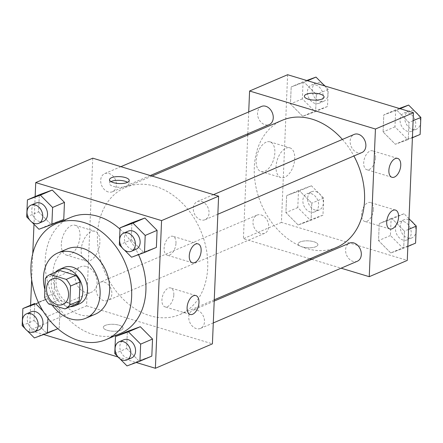 <?xml version="1.0" encoding="UTF-8"?>
<svg xmlns="http://www.w3.org/2000/svg" width="443" height="443" viewBox="0 0 443 443"><rect width="100%" height="100%" fill="white"/><g stroke="black" fill="none" stroke-linecap="round" stroke-linejoin="round"><path stroke-width="0.33" stroke-dasharray="2.21 1.66" d="M86.595 266.586A13.811 10.433 66.8 0 1 96.779 279.101A13.811 10.433 66.8 0 1 91.491 292.203A13.811 10.433 66.8 0 1 76.462 283.614A13.811 10.433 66.8 0 1 80.62 266.813A13.811 10.433 66.8 0 1 86.595 266.586M59.595 270.44A18.75 14.165 66.8 0 0 54.86 274.378L54.063 293.316A18.75 14.165 66.8 0 0 58.354 299.977L74.496 304.85M55.403 272.235A19.73 14.907 -113.2 0 0 53.343 293.515A19.73 14.907 -113.2 0 0 70.166 306.706M79.563 303.748A19.73 14.907 66.8 0 1 58.094 291.477A19.73 14.907 66.8 0 1 64.03 267.478M54.063 293.316L44.56 297.386M54.86 274.378L45.352 278.448M58.354 299.977L48.852 304.048M44.887 289.611A35.512 26.829 -113.2 0 0 52.147 305.044M67.325 248.9A35.512 26.829 -113.2 0 0 56.643 292.103A35.512 26.829 -113.2 0 0 95.284 314.187M120.413 333.468A63.127 47.694 66.8 0 1 51.715 294.213A63.127 47.694 66.8 0 1 70.708 217.402M119.987 229.131A63.127 47.694 66.8 0 1 138.521 254.675M35.147 196.559L33.989 224.258M32.754 253.667L31.663 279.754M30.595 305.244L29.543 330.268L43.68 334.537M118.054 357.003L136.294 362.512M119.322 244.89L131.206 239.807L131.92 222.751L131.206 239.807L143.432 252.133L156.373 247.404L143.432 252.133L131.549 257.217M114.77 353.58L126.648 348.491L127.362 331.442L126.648 348.491L138.875 360.818L151.816 356.094L138.875 360.818L126.997 365.907M22.15 325.605L34.033 320.516L34.748 303.466L34.033 320.516L46.26 332.843L59.201 328.119L59.916 311.064L47.689 298.737L38.281 302.176L47.689 298.737L38.508 302.669M26.707 216.92L38.585 211.832L39.3 194.776L38.585 211.832L50.812 224.158L63.753 219.429L50.812 224.158L38.934 229.247M105.312 325.383A9.862 3.461 2.4 0 0 103.324 327.349A9.862 3.461 2.4 0 0 113.031 331.22A9.862 3.461 2.4 0 0 123.032 328.174A9.862 3.461 2.4 0 0 116.382 324.603A9.862 3.461 2.4 0 0 105.312 325.383A9.862 3.461 -177.6 0 1 116.382 324.597A9.862 3.461 -177.6 0 1 123.032 328.169A9.862 3.461 -177.6 0 1 113.037 331.214A9.862 3.461 -177.6 0 1 103.324 327.344A9.862 3.461 -177.6 0 1 105.312 325.378M92.764 158.173L86.573 305.842L29.543 330.268M86.573 305.842L212.413 343.851M61.311 244.148A15.516 8.589 106.8 0 0 66.173 255.002A15.516 8.589 106.8 0 0 78.882 242.631A15.516 8.589 106.8 0 0 75.144 225.293A15.516 8.589 106.8 0 0 61.311 244.148M81.196 250.157A15.516 8.589 -73.2 0 1 95.029 231.301A15.516 8.589 -73.2 0 1 98.761 248.639A15.516 8.589 -73.2 0 1 86.053 261.01A15.516 8.589 -73.2 0 1 81.196 250.157M110.983 181.602A9.862 3.461 2.4 0 0 109.355 183.396A9.862 3.461 2.4 0 0 116.011 186.968A9.862 3.461 2.4 0 0 127.08 186.187A9.862 3.461 2.4 0 0 129.068 184.227A9.862 3.461 2.4 0 0 127.595 182.3M173.811 294.872A9.862 5.46 106.8 0 0 170.727 287.972A9.862 5.46 106.8 0 0 162.647 295.835A9.862 5.46 106.8 0 0 165.017 306.861A9.862 5.46 106.8 0 0 173.811 294.872M175.976 243.185A9.862 5.46 106.8 0 0 172.892 236.291A9.862 5.46 106.8 0 0 164.813 244.154A9.862 5.46 106.8 0 0 167.188 255.174A9.862 5.46 106.8 0 0 175.976 243.185M108.17 191.913A9.862 7.453 66.8 0 1 100.899 182.97A9.862 7.453 66.8 0 1 104.675 173.612A9.862 7.453 66.8 0 1 115.407 179.747A9.862 7.453 66.8 0 1 112.439 191.747A9.862 7.453 66.8 0 1 108.17 191.913M197.008 310.111A9.862 7.453 66.8 0 1 204.284 319.054A9.862 7.453 66.8 0 1 200.502 328.407A9.862 7.453 66.8 0 1 189.77 322.277A9.862 7.453 66.8 0 1 192.738 310.277A9.862 7.453 66.8 0 1 197.008 310.111M201.565 201.427A9.862 7.453 66.8 0 1 208.836 210.364A9.862 7.453 66.8 0 1 205.059 219.722A9.862 7.453 66.8 0 1 194.327 213.587A9.862 7.453 66.8 0 1 197.29 201.587A9.862 7.453 66.8 0 1 201.565 201.427M104.387 282.136A9.862 7.453 66.8 0 1 111.664 291.079A9.862 7.453 66.8 0 1 107.887 300.437A9.862 7.453 66.8 0 1 97.15 294.302A9.862 7.453 66.8 0 1 100.118 282.302A9.862 7.453 66.8 0 1 104.387 282.136M155.299 186.331A69.125 52.224 66.8 0 1 206.277 248.977A69.125 52.224 66.8 0 1 179.803 314.558A69.125 52.224 66.8 0 1 104.581 271.57A69.125 52.224 66.8 0 1 125.375 187.467A69.125 52.224 66.8 0 1 155.299 186.331M342.406 139.44A69.125 52.224 66.8 0 1 353.907 155.98M336.636 247.393A69.125 52.224 66.8 0 1 261.414 204.406A69.125 52.224 66.8 0 1 282.208 120.302M261.508 106.447A9.862 7.453 -113.2 0 0 257.726 115.806A9.862 7.453 -113.2 0 0 265.003 124.749A9.862 7.453 -113.2 0 0 269.272 124.583M357.335 261.243A9.862 7.453 66.8 0 1 346.603 255.113A9.862 7.453 66.8 0 1 349.571 243.107M361.892 152.558A9.862 7.453 66.8 0 1 351.155 146.423A9.862 7.453 66.8 0 1 354.123 134.423M261.22 214.971A9.862 7.453 66.8 0 1 268.497 223.914A9.862 7.453 66.8 0 1 264.715 233.273A9.862 7.453 66.8 0 1 253.983 227.137A9.862 7.453 66.8 0 1 256.951 215.137A9.862 7.453 66.8 0 1 261.22 214.971M248.717 111.924L247.803 133.78M247.748 135.06L243.406 238.677L310.006 258.795M311.728 259.316L341.116 268.192M302.696 116.287L290.47 103.961L291.184 86.906L304.125 82.182L316.352 94.509L315.637 111.558L302.696 116.287L315.637 111.558L316.352 94.509L304.125 82.182L291.184 86.906L290.47 103.961L302.696 116.287L314.574 111.199L327.515 106.475L328.23 89.42L324.791 85.953M298.139 224.972L285.912 212.646L286.627 195.596L299.568 190.867L311.794 203.193L311.08 220.249L298.139 224.972L311.08 220.249L311.794 203.193L299.568 190.867L286.627 195.596L285.912 212.646L298.139 224.972L310.022 219.883L322.964 215.16L323.678 198.11L311.451 185.783L298.51 190.507L297.796 207.557L310.022 219.883M390.759 252.947L378.532 240.621L379.247 223.571L392.188 218.842L404.415 231.168L403.7 248.224L390.759 252.947L403.7 248.224L404.415 231.168L392.188 218.842L379.247 223.571L378.532 240.621L390.759 252.947L402.637 247.858L415.578 243.135M287.618 74.723L281.427 222.397L407.267 260.406M396.74 110.157L408.967 122.484L408.252 139.534L395.311 144.263L383.084 131.936L383.799 114.881L396.74 110.157L383.799 114.881L383.084 131.936L395.311 144.263L408.252 139.534L408.967 122.484L396.74 110.157L400.129 108.707M373.416 209.389A9.862 5.46 106.8 0 0 370.326 202.49A9.862 5.46 106.8 0 0 362.252 210.353A9.862 5.46 106.8 0 0 364.622 221.378A9.862 5.46 106.8 0 0 373.416 209.389M375.581 157.702A9.862 5.46 106.8 0 0 372.497 150.808A9.862 5.46 106.8 0 0 364.417 158.672A9.862 5.46 106.8 0 0 366.787 169.691A9.862 5.46 106.8 0 0 375.581 157.702M266.121 142.181A15.516 8.589 106.8 0 0 256.514 157.481A15.516 8.589 106.8 0 0 261.021 171.557A15.516 8.589 106.8 0 0 273.73 159.187A15.516 8.589 106.8 0 0 269.997 141.849A15.516 8.589 106.8 0 0 266.121 142.181M281.427 222.397L243.406 238.677M302.087 246.856A9.862 3.461 2.4 0 0 312.359 247.582A9.862 3.461 2.4 0 0 317.886 244.73A9.862 3.461 2.4 0 0 308.173 240.859A9.862 3.461 2.4 0 0 298.178 243.899A9.862 3.461 2.4 0 0 302.087 246.856A9.862 3.461 -177.6 0 1 298.178 243.894A9.862 3.461 -177.6 0 1 308.173 240.854A9.862 3.461 -177.6 0 1 317.886 244.724A9.862 3.461 -177.6 0 1 312.359 247.576A9.862 3.461 -177.6 0 1 302.093 246.851M286.001 148.189A15.516 8.589 -73.2 0 1 289.883 147.851A15.516 8.589 -73.2 0 1 293.615 165.189A15.516 8.589 -73.2 0 1 280.906 177.56A15.516 8.589 -73.2 0 1 276.399 163.484A15.516 8.589 -73.2 0 1 286.001 148.189M304.363 96.231L304.363 96.236A9.862 3.461 2.4 0 0 304.363 96.236A9.862 3.461 2.4 0 0 314.076 100.107A9.862 3.461 2.4 0 0 324.077 97.061L324.077 97.056M306.706 80.488L303.062 81.822L302.347 98.872L314.574 111.199M315.676 84.918A9.862 7.453 66.8 0 1 322.953 93.855A9.862 7.453 66.8 0 1 319.176 103.213A9.862 7.453 66.8 0 1 308.439 97.078A9.862 7.453 66.8 0 1 311.407 85.078A9.862 7.453 66.8 0 1 315.676 84.918M327.515 106.475L315.637 111.558M328.23 89.42L316.352 94.509M307.508 80.731L304.125 82.182M303.062 81.822L291.184 86.906M302.347 98.872L290.47 103.961M324.946 85.997A9.862 7.453 66.8 0 1 323.927 101.176A9.862 7.453 66.8 0 1 313.19 95.046A9.862 7.453 66.8 0 1 316.158 83.046A9.862 7.453 66.8 0 1 320.427 82.88A9.862 7.453 66.8 0 1 323.124 84.27M311.119 193.602A9.862 7.453 66.8 0 1 318.395 202.54A9.862 7.453 66.8 0 1 314.619 211.898A9.862 7.453 66.8 0 1 303.887 205.768A9.862 7.453 66.8 0 1 306.849 193.763A9.862 7.453 66.8 0 1 311.119 193.602M322.964 215.16L311.08 220.249M323.678 198.11L311.794 203.193M311.451 185.783L299.568 190.867M298.51 190.507L286.627 195.596M297.796 207.557L285.912 212.646M315.876 191.57A9.862 7.453 66.8 0 1 323.146 200.507A9.862 7.453 66.8 0 1 319.37 209.866A9.862 7.453 66.8 0 1 308.638 203.73A9.862 7.453 66.8 0 1 311.606 191.73A9.862 7.453 66.8 0 1 315.876 191.57M399.32 108.463L395.682 109.792L394.968 126.848L407.195 139.174L420.136 134.445M408.296 112.893A9.862 7.453 66.8 0 1 415.567 121.831A9.862 7.453 66.8 0 1 411.791 131.189A9.862 7.453 66.8 0 1 401.059 125.053A9.862 7.453 66.8 0 1 404.027 113.054A9.862 7.453 66.8 0 1 408.296 112.893M407.195 139.174L395.311 144.263M412.405 137.756L408.252 139.534M413.12 120.706L408.967 122.484M395.682 109.792L383.799 114.881M394.968 126.848L383.084 131.936M417.993 114.516A9.862 7.453 66.8 0 1 416.542 129.151A9.862 7.453 66.8 0 1 405.81 123.021A9.862 7.453 66.8 0 1 408.778 111.016A9.862 7.453 66.8 0 1 413.048 110.855A9.862 7.453 66.8 0 1 415.739 112.245M409.011 218.742L404.066 213.753L391.125 218.482L390.41 235.532L402.637 247.858M403.739 221.578A9.862 7.453 66.8 0 1 411.015 230.515A9.862 7.453 66.8 0 1 407.239 239.873A9.862 7.453 66.8 0 1 396.502 233.743A9.862 7.453 66.8 0 1 399.47 221.738A9.862 7.453 66.8 0 1 403.739 221.578M407.853 246.441L403.7 248.224M408.568 229.391L404.415 231.168M404.066 213.753L392.188 218.842M391.125 218.482L379.247 223.571M390.41 235.532L378.532 240.621M413.435 223.2A9.862 7.453 66.8 0 1 411.99 237.841A9.862 7.453 66.8 0 1 401.253 231.706A9.862 7.453 66.8 0 1 404.221 219.706A9.862 7.453 66.8 0 1 408.49 219.54A9.862 7.453 66.8 0 1 411.187 220.93M29.565 219.8L31.813 222.07M43.53 221.262A9.862 7.453 66.8 0 1 32.799 215.126A9.862 7.453 66.8 0 1 35.761 203.127M38.585 211.832L50.812 224.158M47.949 318.196L48.032 316.152L43.076 311.158M25.007 328.485L27.261 330.755M38.973 329.946A9.862 7.453 66.8 0 1 28.241 323.811A9.862 7.453 66.8 0 1 31.209 311.811M34.033 320.516L46.26 332.843L34.377 337.931M46.26 332.843L57.839 328.7M59.201 328.119L59.916 311.064L48.032 316.152M59.916 311.064L47.689 298.737M122.179 247.775L124.433 250.046M136.151 249.237A9.862 7.453 66.8 0 1 125.413 243.102A9.862 7.453 66.8 0 1 128.381 231.102M131.206 239.807L143.432 252.133M117.628 356.46L119.876 358.73M131.593 357.922A9.862 7.453 66.8 0 1 120.861 351.786A9.862 7.453 66.8 0 1 123.824 339.787M126.648 348.491L138.875 360.818M62.978 304.413L91.491 292.203M52.102 279.024L80.62 266.813M66.173 255.002L86.053 261.01M75.144 225.293L95.029 231.301M109.515 179.675L109.355 183.396M129.223 180.506L129.068 184.227M195.895 295.575L170.727 287.972M190.185 314.458L165.017 306.861M198.06 243.888L172.892 236.291M192.356 262.777L167.188 255.174M152.004 176.065L125.375 187.467M214.262 299.8L179.803 314.558M112.439 191.747L150.282 175.544M104.675 173.612L120.895 166.668M214.207 301.079L192.738 310.277M213.293 322.936L200.502 328.407M213.509 194.643L197.29 201.587M217.845 214.246L205.059 219.722M256.951 215.137L100.118 282.302M264.715 233.273L107.887 300.437M395.494 210.093L370.326 202.49M389.79 228.976L364.622 221.378M397.664 158.406L372.497 150.808M391.961 177.294L366.787 169.691M261.021 171.557L280.906 177.56M269.997 141.849L289.883 147.851M316.158 83.046L311.407 85.078M323.927 101.176L319.176 103.213M311.606 191.73L306.849 193.763M319.37 209.866L314.619 211.898M408.778 111.016L404.027 113.054M416.542 129.151L411.791 131.189M404.221 219.706L399.47 221.738M411.99 237.841L407.239 239.873"/><path stroke-width="0.66" d="M58.083 278.797A13.811 10.433 66.8 0 1 68.266 291.311A13.811 10.433 66.8 0 1 62.978 304.413A13.811 10.433 66.8 0 1 47.949 295.824A13.811 10.433 66.8 0 1 52.102 279.024A13.811 10.433 66.8 0 1 58.083 278.797M45.352 278.448L44.56 297.386A18.75 14.165 66.8 0 0 48.852 304.048L64.994 308.921A18.75 14.165 66.8 0 0 69.728 304.989L70.52 286.045A18.75 14.165 66.8 0 0 66.228 279.389L50.087 274.51A18.75 14.165 66.8 0 0 45.352 278.448M69.728 304.989L79.231 300.919L80.028 281.975L70.52 286.045M66.228 279.389L75.736 275.319L59.595 270.44L50.087 274.51M75.736 275.319A18.75 14.165 66.8 0 1 80.028 281.975M79.231 300.919A18.75 14.165 66.8 0 1 74.496 304.85L64.994 308.921M70.166 306.706A19.73 14.907 -113.2 0 0 74.812 305.781A19.73 14.907 -113.2 0 0 82.775 292.397A19.73 14.907 -113.2 0 0 75.304 273.763A19.73 14.907 -113.2 0 0 59.279 269.51A19.73 14.907 -113.2 0 0 55.403 272.235M59.279 269.51L64.03 267.478A19.73 14.907 66.8 0 1 72.569 267.151A19.73 14.907 66.8 0 1 87.526 290.364A19.73 14.907 66.8 0 1 79.563 303.748L74.812 305.781M52.147 305.044A35.512 26.829 -113.2 0 0 85.776 318.257A35.512 26.829 -113.2 0 0 100.112 294.163A35.512 26.829 -113.2 0 0 86.667 260.622A35.512 26.829 -113.2 0 0 57.817 252.97A35.512 26.829 -113.2 0 0 44.887 289.611M85.776 318.257L95.284 314.187A35.512 26.829 -113.2 0 0 109.615 290.093A35.512 26.829 -113.2 0 0 96.17 256.552A35.512 26.829 -113.2 0 0 67.325 248.9L57.817 252.97M131.637 296.744A63.127 47.694 -113.2 0 0 107.738 237.116A63.127 47.694 -113.2 0 0 56.449 223.51A63.127 47.694 -113.2 0 0 37.461 300.315A63.127 47.694 -113.2 0 0 106.154 339.571A63.127 47.694 -113.2 0 0 131.637 296.744M138.521 254.675A63.127 47.694 66.8 0 1 145.897 290.641A63.127 47.694 66.8 0 1 120.413 333.468L106.154 339.571M56.449 223.51L70.708 217.402A63.127 47.694 66.8 0 1 98.036 216.367A63.127 47.694 66.8 0 1 119.987 229.131M136.294 362.512L155.382 368.277L161.573 220.603L35.733 182.594L35.147 196.559M33.989 224.258L32.754 253.667M31.663 279.754L30.595 305.244M43.68 334.537L118.054 357.003M124.433 250.046L131.549 257.217L144.49 252.493L156.373 247.404L157.088 230.354L144.861 218.028L131.92 222.751L120.036 227.84L119.322 244.89L122.179 247.775M119.876 358.73L126.997 365.907L139.938 361.178L151.816 356.094L152.53 339.039L140.304 326.712L127.362 331.442L115.485 336.525L114.77 353.58L117.628 356.46M34.748 303.466L22.864 308.555L22.15 325.605L25.007 328.485M31.813 222.07L38.934 229.247L51.875 224.518L63.753 219.429L64.468 202.379L52.241 190.053L39.3 194.776L27.422 199.865L26.707 216.92L29.565 219.8M161.573 220.603L218.604 196.183L212.413 343.851L155.382 368.277M218.604 196.183L92.764 158.173L35.733 182.594M127.235 182.466A9.862 3.461 -177.6 0 1 116.166 183.247A9.862 3.461 -177.6 0 1 109.515 179.675A9.862 3.461 -177.6 0 1 119.516 176.635A9.862 3.461 -177.6 0 1 129.223 180.506A9.862 3.461 -177.6 0 1 127.235 182.466M127.595 182.3A9.862 3.461 2.4 0 0 110.983 181.602M198.979 302.475A9.862 5.46 -73.2 0 1 190.185 314.458A9.862 5.46 -73.2 0 1 187.815 303.438A9.862 5.46 -73.2 0 1 195.895 295.575A9.862 5.46 -73.2 0 1 198.979 302.475M201.144 250.788A9.862 5.46 -73.2 0 1 192.356 262.777A9.862 5.46 -73.2 0 1 189.981 251.751A9.862 5.46 -73.2 0 1 198.06 243.888A9.862 5.46 -73.2 0 1 201.144 250.788M152.004 176.065L282.208 120.302A69.125 52.224 66.8 0 1 312.132 119.167A69.125 52.224 66.8 0 1 342.406 139.44M353.907 155.98A69.125 52.224 66.8 0 1 336.636 247.393L214.262 299.8M150.282 175.544L269.272 124.583A9.862 7.453 -113.2 0 0 272.24 112.583A9.862 7.453 -113.2 0 0 261.508 106.447L120.895 166.668M214.207 301.079L349.571 243.107A9.862 7.453 66.8 0 1 353.841 242.947A9.862 7.453 66.8 0 1 361.111 251.884A9.862 7.453 66.8 0 1 357.335 261.243L213.293 322.936M213.509 194.643L354.123 134.423A9.862 7.453 66.8 0 1 358.393 134.262A9.862 7.453 66.8 0 1 365.669 143.2A9.862 7.453 66.8 0 1 361.892 152.558L217.845 214.246M375.437 129.018L369.246 276.687L407.267 260.406L413.457 112.732L375.437 129.018L249.597 91.009L248.717 111.924M247.803 133.78L247.748 135.06M310.006 258.795L311.728 259.316M341.116 268.192L369.246 276.687M392.26 228.765A9.862 5.46 -73.2 0 1 389.79 228.976A9.862 5.46 -73.2 0 1 387.42 217.956A9.862 5.46 -73.2 0 1 395.494 210.093A9.862 5.46 -73.2 0 1 398.584 216.992A9.862 5.46 -73.2 0 1 392.26 228.765M395.195 158.622A9.862 5.46 -73.2 0 1 397.664 158.406A9.862 5.46 -73.2 0 1 400.749 165.305A9.862 5.46 -73.2 0 1 391.961 177.294A9.862 5.46 -73.2 0 1 389.092 168.346A9.862 5.46 -73.2 0 1 395.195 158.622M413.457 112.732L287.618 74.723L249.597 91.009M324.077 97.061A9.862 3.461 2.4 0 0 320.162 94.104A9.862 3.461 -177.6 0 1 324.077 97.056A9.862 3.461 -177.6 0 1 314.076 100.101A9.862 3.461 -177.6 0 1 304.363 96.231A9.862 3.461 -177.6 0 1 309.89 93.373A9.862 3.461 -177.6 0 1 320.162 94.099A9.862 3.461 2.4 0 0 309.895 93.379A9.862 3.461 2.4 0 0 304.363 96.231M324.791 85.953L316.003 77.093L306.706 80.488M316.003 77.093L307.508 80.731M323.124 84.27A9.862 7.453 66.8 0 1 324.946 85.997M412.405 137.756L420.136 134.445L420.85 117.395L408.623 105.069L399.32 108.463M420.85 117.395L413.12 120.706M408.623 105.069L400.129 108.707M415.739 112.245A9.862 7.453 66.8 0 1 417.993 114.516M407.853 246.441L415.578 243.135L416.293 226.08L409.011 218.742M416.293 226.08L408.568 229.391M411.187 220.93A9.862 7.453 66.8 0 1 413.435 223.2M51.875 224.518L52.59 207.468L40.363 195.141L27.422 199.865M31.01 205.159L35.761 203.127A9.862 7.453 66.8 0 1 40.036 202.966A9.862 7.453 66.8 0 1 47.307 211.904A9.862 7.453 66.8 0 1 43.53 221.262L38.779 223.294A9.862 7.453 66.8 0 1 28.042 217.164A9.862 7.453 66.8 0 1 31.01 205.159A9.862 7.453 66.8 0 1 35.279 204.998A9.862 7.453 66.8 0 1 42.556 213.936A9.862 7.453 66.8 0 1 38.779 223.294M63.753 219.429L64.468 202.379L52.59 207.468M64.468 202.379L52.241 190.053L40.363 195.141M52.241 190.053L39.3 194.776M27.261 330.755L34.377 337.931L47.318 333.208L47.949 318.196M43.076 311.158L35.805 303.826L22.864 308.555M26.458 313.849L31.209 311.811A9.862 7.453 66.8 0 1 35.479 311.65A9.862 7.453 66.8 0 1 42.755 320.588A9.862 7.453 66.8 0 1 38.973 329.946L34.222 331.984A9.862 7.453 66.8 0 1 23.49 325.849A9.862 7.453 66.8 0 1 26.458 313.849A9.862 7.453 66.8 0 1 30.728 313.683A9.862 7.453 66.8 0 1 37.998 322.626A9.862 7.453 66.8 0 1 34.222 331.984M57.839 328.7L47.318 333.208M38.508 302.669L35.805 303.826M144.49 252.493L145.204 235.443L132.978 223.117L120.036 227.84M123.63 233.134L128.381 231.102A9.862 7.453 66.8 0 1 132.651 230.936A9.862 7.453 66.8 0 1 139.927 239.879A9.862 7.453 66.8 0 1 136.151 249.237L131.394 251.27A9.862 7.453 66.8 0 1 120.662 245.134A9.862 7.453 66.8 0 1 123.63 233.134A9.862 7.453 66.8 0 1 127.9 232.974A9.862 7.453 66.8 0 1 135.176 241.911A9.862 7.453 66.8 0 1 131.394 251.27M156.373 247.404L157.088 230.354L145.204 235.443M157.088 230.354L144.861 218.028L132.978 223.117M144.861 218.028L131.92 222.751M139.938 361.178L140.653 344.128L128.426 331.801L115.485 336.525M119.073 341.824L123.824 339.787A9.862 7.453 66.8 0 1 128.099 339.626A9.862 7.453 66.8 0 1 135.37 348.563A9.862 7.453 66.8 0 1 131.593 357.922L126.842 359.954A9.862 7.453 66.8 0 1 116.105 353.824A9.862 7.453 66.8 0 1 119.073 341.824A9.862 7.453 66.8 0 1 123.342 341.658A9.862 7.453 66.8 0 1 130.619 350.596A9.862 7.453 66.8 0 1 126.842 359.954M151.816 356.094L152.53 339.039L140.653 344.128M152.53 339.039L140.304 326.712L128.426 331.801M140.304 326.712L127.362 331.442"/></g></svg>
